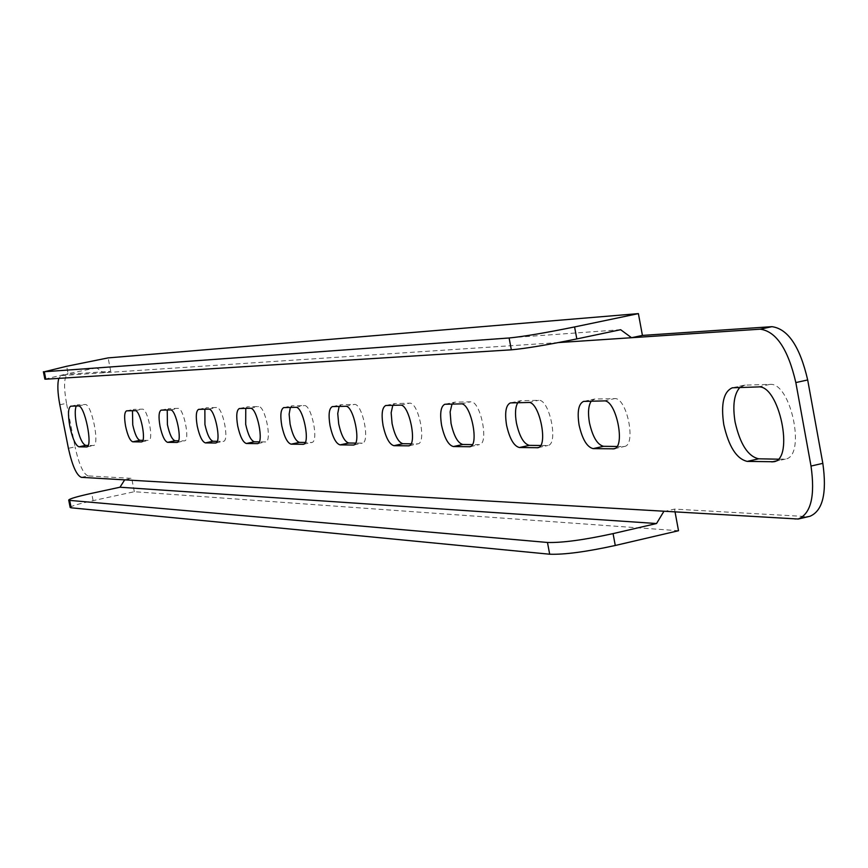 <?xml version="1.0" encoding="UTF-8"?>
<svg xmlns="http://www.w3.org/2000/svg" width="868" height="868" viewBox="0 0 868 868"><rect width="100%" height="100%" fill="white"/><g stroke="black" fill="none" stroke-linecap="round" stroke-linejoin="round"><path stroke-width="0.65" stroke-dasharray="4.34 3.25" d="M517.773 402.709L520.941 400.701L538.627 400.311C549.477 398.846 558.797 444.351 547.892 445.49L540.601 445.49M591.195 401.179L594.775 399.052L614.598 398.607C626.75 397.045 636.635 445.1 624.439 446.467L616.953 446.477M739.861 387.454L745.178 385.11L769.797 384.394C790.889 381.67 806.502 456.47 785.388 459.096L778.129 459.183M76.232 406.007L77.523 404.792L85.162 404.542C91.531 403.273 100.091 445.262 93.516 445.512L88.113 445.436M452.011 404.076L454.843 402.177L470.706 401.819C480.449 400.463 489.281 443.667 479.461 444.622L472.366 444.611M392.781 405.302L394.864 403.555L409.631 403.186C418.43 401.906 426.817 443.038 417.931 443.841L411.02 443.819M339.138 406.419L341.428 404.705L354.415 404.423C362.39 403.219 370.386 442.452 362.303 443.136L355.576 443.103M290.346 407.428L292.082 405.844L304.245 405.54C311.514 404.401 319.153 441.921 311.775 442.485L305.221 442.452M245.763 408.361L247.358 406.832L258.469 406.56C265.12 405.486 272.422 441.421 265.662 441.899L259.282 441.855M204.87 409.208L206.334 407.754L216.533 407.493C222.631 406.474 229.64 440.955 223.423 441.356L217.206 441.313M167.231 409.989L168.576 408.589L177.962 408.361C183.582 407.385 190.331 440.521 184.58 440.857L178.526 440.803M132.468 410.716L133.715 409.36L142.385 409.154C147.582 408.22 154.07 440.119 148.743 440.391L142.84 440.347M663.727 511.599L674.523 509.104L806.556 516.579L794.936 519.314M620.642 329.71L96.565 367.848L103.661 372.752L110.746 371.32L68.04 374.195L61.053 375.605L58.829 378.372M558.504 342.567L61.292 375.573M81.321 477.335L88.048 475.903L131.708 478.376L124.666 479.885M59.816 404.738L66.51 403.36L75.071 446.89L68.398 448.3M88.048 475.903C83.23 473.895 78.912 464.228 75.071 446.89M66.51 403.36C63.559 386.412 63.993 376.701 67.802 374.227L68.04 374.195M110.746 371.32L108.109 357.898M809.909 516.297L806.556 516.579M675.109 512.261L674.523 509.104M70.167 507.411C71.089 506.077 78.738 503.82 93.115 500.641L134.323 491.722L678.516 530.728M134.323 491.722L131.708 478.376M96.565 367.848L68.116 373.62L66.673 366.274M44.865 379.121L68.116 373.62M511.002 402.85L520.941 400.701M584.327 401.32L594.775 399.052M733.731 387.627L745.178 385.11M70.97 406.159L77.74 404.759M445.349 404.206L454.843 402.177M386.238 405.443L395.309 403.511M332.737 406.549L341.428 404.705M284.075 407.559L292.418 405.801M239.622 408.492L247.64 406.799M198.87 409.338L206.584 407.721M161.361 410.119L168.804 408.568M126.728 410.835L133.911 409.338M141.734 441.845L148.493 440.423M135.137 410.662L142.385 409.154M177.343 442.354L184.298 440.879M170.453 409.924L177.962 408.361M215.937 442.908L223.098 441.389M208.732 409.132L216.533 407.493M257.915 443.505L265.293 441.931M250.375 408.264L258.469 406.56M303.746 444.166L311.352 442.528M295.814 407.32L304.245 405.54M353.981 444.872L361.815 443.179M345.627 406.289L354.415 404.423M409.295 445.653L417.367 443.895M400.463 405.139L409.631 403.186M470.499 446.51L478.8 444.687M461.103 403.88L470.706 401.819M78.337 405.953L85.162 404.542M86.974 446.857L93.212 445.544M758.187 386.933L769.797 384.394M775.612 461.082L783.457 459.291M93.115 500.641L91.672 493.328M604.019 400.907L614.598 398.607M614.772 448.506L623.495 446.564M528.558 402.481L538.627 400.311M538.572 447.454L547.1 445.577M510.384 402.915L520.323 400.777M583.589 401.407L594.038 399.139M732.353 387.79L743.789 385.284M70.753 406.181L77.523 404.792M444.828 404.271L454.322 402.242M385.793 405.486L394.864 403.555M332.346 406.593L341.048 404.759M283.738 407.602L292.082 405.844M239.34 408.524L247.358 406.832M198.62 409.36L206.334 407.754M161.144 410.141L168.576 408.589M126.533 410.857L133.715 409.36M141.506 441.921L148.743 440.391M177.072 442.452L184.58 440.857M215.633 443.016L223.423 441.356M257.568 443.624L265.662 441.899M303.355 444.297L311.775 442.485M353.526 445.034L362.303 443.136M408.763 445.837L417.931 443.841M469.87 446.727L479.461 444.622M86.702 446.955L93.516 445.512M773.8 461.743L785.388 459.096M613.882 448.821L624.439 446.467M67.802 374.227L61.053 375.605M537.834 447.714L547.892 445.49"/><path stroke-width="1.3" d="M540.601 445.49L529.317 445.349C523.773 443.928 519.476 436.506 516.449 423.074C514.854 413.754 515.299 406.962 517.773 402.709M506.565 425.222C504.601 412.517 505.87 405.074 510.384 402.915L528.558 402.481C539.332 401.038 548.674 446.597 537.834 447.714L519.389 447.53C513.878 446.109 509.603 438.666 506.565 425.222M616.953 446.477L603.564 446.304C597.368 444.796 592.66 436.94 589.448 422.738C587.788 412.875 588.363 405.692 591.195 401.179M579.075 425.016C577.046 411.616 578.555 403.75 583.589 401.407L604.019 400.907C616.096 399.367 625.991 447.476 613.882 448.821L593.137 448.626C586.985 447.107 582.298 439.23 579.075 425.016M778.129 459.183L758.654 458.803C747.966 456.362 740.111 444.112 735.098 422.065C732.462 405.616 734.046 394.083 739.861 387.454M723.771 424.582C720.755 403.891 723.619 391.62 732.353 387.79L758.187 386.933C779.139 384.253 794.773 459.15 773.8 461.743L747.24 461.396C736.606 458.933 728.784 446.673 723.771 424.582M88.113 445.436L85.726 445.392C82.341 444.101 79.303 437.342 76.59 425.114C74.919 415.989 74.8 409.631 76.232 406.007M69.863 426.514C67.802 414.665 68.095 407.895 70.753 406.181L78.337 405.953C84.663 404.694 93.223 446.705 86.702 446.955L78.966 446.814C75.614 445.512 72.576 438.752 69.863 426.514M472.366 444.611L462.839 444.481C457.837 443.147 453.899 436.105 451.034 423.378L450.123 411.909L452.011 404.076M441.606 425.418C439.707 413.331 440.781 406.278 444.828 404.271L461.103 403.88C470.781 402.535 479.624 445.783 469.87 446.727L453.356 446.553C448.398 445.208 444.47 438.156 441.606 425.418M411.02 443.819L402.958 443.711C398.434 442.441 394.81 435.747 392.086 423.649L391.153 412.745L392.781 405.302M383.07 425.591C381.226 414.058 382.137 407.363 385.793 405.486L400.463 405.139C409.186 403.88 417.584 445.045 408.763 445.837L393.898 445.685C389.396 444.394 385.793 437.7 383.07 425.591M355.576 443.103L348.752 443.005C344.629 441.801 341.276 435.432 338.694 423.899L337.739 413.504L339.138 406.419M330.046 425.743C328.267 414.73 329.026 408.351 332.346 406.593L345.627 406.289C353.547 405.096 361.544 444.373 353.526 445.034L340.072 444.883C335.981 443.667 332.639 437.288 330.046 425.743M305.221 442.452L299.449 442.376C295.673 441.215 292.559 435.139 290.096 424.126L289.131 414.199L290.346 407.428M281.807 425.884C280.071 415.338 280.711 409.251 283.738 407.602L295.814 407.32C303.03 406.191 310.679 443.743 303.355 444.297L291.116 444.166C287.373 443.005 284.27 436.908 281.807 425.884M259.282 441.855L254.4 441.79C250.939 440.684 248.042 434.868 245.687 424.333L245.763 408.361M237.713 426.014C236.031 415.902 236.573 410.076 239.34 408.524L250.375 408.264C256.971 407.2 264.284 443.157 257.568 443.624L246.393 443.505C242.953 442.398 240.067 436.561 237.713 426.014M217.206 441.313L213.094 441.259C209.904 440.206 207.181 434.618 204.935 424.517L204.87 409.208M197.253 426.134C195.626 416.423 196.07 410.835 198.62 409.36L208.732 409.132C214.797 408.112 221.817 442.626 215.633 443.016L205.391 442.897C202.222 441.834 199.51 436.246 197.253 426.134M178.526 440.803L175.076 440.76C172.124 439.75 169.575 434.391 167.416 424.691L167.231 409.989M160.016 426.242C158.421 416.9 158.801 411.53 161.144 410.141L170.453 409.924C176.03 408.958 182.779 442.127 177.072 442.452L167.643 442.344C164.714 441.324 162.175 435.953 160.016 426.242M142.84 440.347L139.965 440.315C137.231 439.338 134.822 434.184 132.75 424.853L132.468 410.716M125.61 426.351C124.059 417.345 124.374 412.181 126.533 410.857L135.137 410.662C140.291 409.739 146.79 441.66 141.506 441.921L132.793 441.823C130.081 440.846 127.683 435.693 125.61 426.351M58.829 378.372C57.255 384.003 57.592 392.792 59.816 404.738L68.398 448.3C72.239 465.649 76.547 475.328 81.321 477.335L798.256 519.031C810.994 513.617 815.247 495.964 811.016 466.062L795.837 382.571C788.079 349.207 776.22 331.413 760.249 329.178L631.546 337.717L642.418 335.417L638.392 313.619L108.109 357.898L66.673 366.274L44.322 371.754L509.115 337.988C523.556 336.556 545.386 332.878 574.583 326.943L638.392 313.619M811.016 466.062L822.831 463.349L807.685 379.956L795.837 382.571M760.249 329.178L771.967 326.672L642.418 335.417M771.967 326.672C788.035 328.885 799.949 346.647 807.685 379.956M822.831 463.349C827.041 493.219 822.734 510.861 809.909 516.297L798.256 519.031M663.727 511.599L656.544 523.523L613.068 533.614L615.271 545.484L678.516 530.728L675.109 512.261M558.504 342.567L631.546 337.717L620.642 329.71L576.819 338.921C547.621 344.867 525.802 348.513 511.339 349.826L509.115 337.988M44.322 371.754L45.787 379.197L511.339 349.826M45.787 379.197L44.865 379.121M615.271 545.484C586.291 551.82 564.417 554.739 549.683 554.218L71.154 507.802L70.167 507.454L68.713 500.076C69.407 498.796 77.068 496.55 91.672 493.328L119.979 487.23L656.544 523.523M124.666 479.885L119.979 487.23M68.713 500.076L69.69 500.391L71.154 507.802M549.683 554.218L547.469 542.467L69.69 500.391M547.469 542.467C562.204 542.891 584.066 539.929 613.068 533.614M132.793 441.823L139.965 440.315M167.643 442.344L175.076 440.76M176.79 442.474L177.343 442.354M205.391 442.897L213.094 441.259M215.318 443.038L215.937 442.908M246.393 443.505L254.4 441.79M257.21 443.656L257.915 443.505M291.116 444.166L299.449 442.376M302.932 444.34L303.746 444.166M340.072 444.883L348.752 443.005M353.048 445.078L353.981 444.872M393.898 445.685L402.958 443.711M408.199 445.892L409.295 445.653M453.356 446.553L462.839 444.481M469.208 446.792L470.499 446.51M86.399 446.977L86.974 446.857M78.966 446.814L85.726 445.392M771.88 461.939L775.612 461.082M747.24 461.396L758.654 458.803M574.583 326.943L576.819 338.921M612.938 448.919L614.772 448.506M593.137 448.626L603.564 446.304M537.053 447.79L538.572 447.454M519.389 447.53L529.317 445.349M43.4 371.721L44.865 379.142"/></g></svg>
